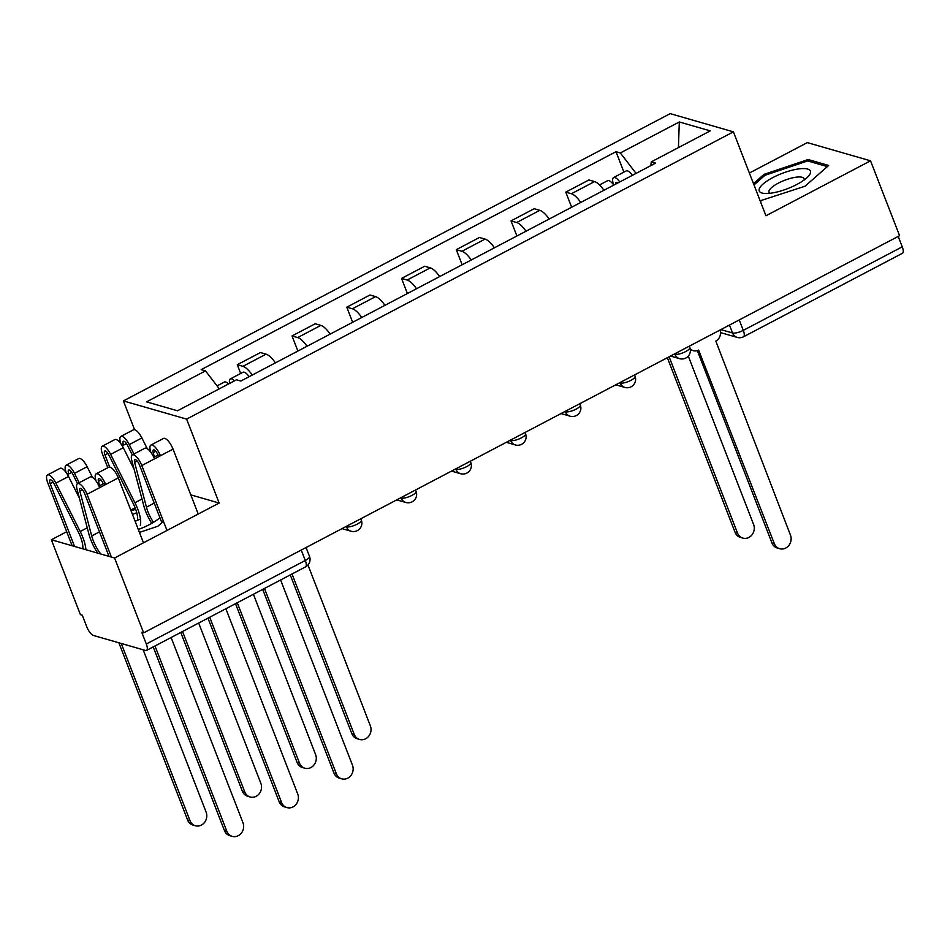 <?xml version="1.0" encoding="UTF-8"?>
<svg xmlns="http://www.w3.org/2000/svg" width="950" height="950" viewBox="0 0 950 950"><rect width="100%" height="100%" fill="white"/><g stroke="black" fill="none" stroke-linecap="round" stroke-linejoin="round"><path stroke-width="1.43" d="M66.702 531.715L51.371 539.766L80.418 614.662L82.258 615.184L86.794 626.857A8.443 2.921 -117.7 0 0 93.397 635.443L145.54 650.465A8.443 2.921 -117.7 0 0 146.549 650.418A8.443 2.921 -117.7 0 0 146.312 644.005L305.294 560.476A8.443 2.494 -21.2 0 0 309.486 556.356L306.054 547.533M134.567 429.685L123.405 400.912L186.616 419.116L733.4 131.848L765.949 215.757L870.533 160.811L899.579 235.695L143.628 632.866L114.582 557.982L219.165 503.037L186.616 419.116M733.4 131.848L670.189 113.632L123.405 400.912M870.533 160.811L807.322 142.607L749.372 173.042M143.628 632.866L141.787 632.332L146.312 644.005M51.371 539.766L114.582 557.982M898.213 236.419L902.251 246.834A8.443 2.921 62.3 0 1 902.5 253.246L743.518 336.775A8.443 2.921 -117.7 0 0 743.28 330.363L902.251 246.834M603.915 190.273A19.427 6.709 -117.7 0 0 594.558 181.581L588.941 179.954L565.784 192.126L571.401 193.741A19.427 6.709 62.3 0 1 580.747 202.445M571.639 207.231L565.784 192.126M549.159 219.046A19.427 6.709 -117.7 0 0 539.814 210.342L534.197 208.715L511.029 220.887L516.658 222.514A19.427 6.709 62.3 0 1 526.003 231.218M516.895 235.992L511.029 220.887M494.416 247.808A19.427 6.709 -117.7 0 0 485.07 239.103L479.441 237.488L456.285 249.66L461.902 251.275A19.427 6.709 62.3 0 1 471.247 259.979M462.139 264.765L456.285 249.66M439.66 276.569A19.427 6.709 -117.7 0 0 430.314 267.864L424.697 266.249L401.541 278.421L407.158 280.036A19.427 6.709 62.3 0 1 416.504 288.741M407.396 293.526L401.541 278.421M384.916 305.33A19.427 6.709 -117.7 0 0 375.571 296.637L369.954 295.011L346.786 307.183L352.402 308.798A19.427 6.709 62.3 0 1 361.76 317.502M352.652 322.287L346.786 307.183M330.173 334.103A19.427 6.709 -117.7 0 0 320.827 325.399L315.198 323.772L292.042 335.944L297.659 337.571A19.427 6.709 62.3 0 1 307.004 346.263M297.896 351.049L292.042 335.944M275.417 362.864A19.427 6.709 -117.7 0 0 266.071 354.16L260.454 352.545L237.286 364.705L242.915 366.332A19.427 6.709 62.3 0 1 252.261 375.036M240.683 373.469L237.286 364.705M636.061 173.387L620.338 152.938L679.297 121.968L710.256 130.886L651.296 161.856L650.845 165.621M620.338 152.938L616.004 151.691L201.186 369.645L205.509 370.892L146.549 401.862L177.507 410.78L236.467 379.81L240.801 381.057L655.619 163.115L651.296 161.856M760.143 200.818L805.066 186.2L828.661 165.454L808.129 159.541L763.99 174.373L753.481 183.623M190.772 494.855L219.165 503.037M139.448 532.416L157.914 526.217L163.447 521.336M135.268 508.191L130.649 509.746M623.924 172.116L616.004 151.691M205.509 370.892L219.308 388.823M679.297 121.968L678.431 147.606M764.501 175.679L763.99 174.373M808.794 161.251L808.129 159.541M690.163 348.674A8.443 7.529 106.1 0 0 693.369 350.692A8.443 7.529 106.1 0 0 698.63 350.099L774.321 543.626A9.714 8.657 106.1 0 0 779.712 548.72A9.714 8.657 106.1 0 0 788.821 545.478A9.714 8.657 106.1 0 0 790.471 535.147L715.825 341.074A8.443 7.529 106.1 0 0 719.993 330.054M779.712 548.72L777.314 548.031A9.714 8.657 -73.9 0 1 771.934 542.937L697.336 350.633M693.369 350.692L690.971 350.004A8.443 7.529 -73.9 0 1 690.341 349.79M617.761 183.006A5.071 1.746 -117.7 0 0 616.134 182.412A5.071 1.746 -117.7 0 0 615.707 184.086M619.744 181.961A10.557 3.646 -117.7 0 0 613.581 177.555A10.557 3.646 -117.7 0 0 613.641 184.906M632.379 175.322A10.557 3.646 -117.7 0 0 626.216 170.917L613.581 177.555M669.109 356.784L737.473 533.009A9.714 8.657 106.1 0 0 742.852 538.104A9.714 8.657 106.1 0 0 751.972 534.862A9.714 8.657 106.1 0 0 753.611 524.531L688.287 356.096M613.771 185.096A10.557 3.646 -117.7 0 0 607.62 180.69L599.521 184.941M742.852 538.104L740.454 537.415A9.714 8.657 -73.9 0 1 735.074 532.321L667.351 357.711M798.582 168.934A27.455 8.099 -21.2 0 0 765.593 182.02A27.455 8.099 -21.2 0 0 764.75 193.467A27.455 8.099 -21.2 0 0 771.056 193.147A27.455 8.099 -21.2 0 0 808.023 176.688A27.455 8.099 -21.2 0 0 798.582 168.934M804.068 180.049A18.798 5.546 -21.2 0 0 804.068 178.695A18.798 5.546 -21.2 0 0 795.969 177.211A18.798 5.546 -21.2 0 0 777.171 183.766A18.798 5.546 -21.2 0 0 769.025 192.292A18.798 5.546 -21.2 0 0 769.928 193.289M761.223 200.937L760.071 200.604M753.991 184.929L764.928 175.311L807.69 160.93L827.355 166.606M136.752 512.751A27.455 8.099 -21.2 0 0 132.466 514.425M140.481 519.234A18.798 5.546 -21.2 0 0 135.114 521.265M131.076 510.851L135.684 509.295M138.296 529.459A27.455 8.099 -21.2 0 0 159.885 517.643M264.48 588.466L336.336 773.739A9.714 8.657 106.1 0 0 341.727 778.834L339.328 778.145A9.714 8.657 -73.9 0 1 333.949 773.051L262.711 589.392M341.727 778.834A9.714 8.657 106.1 0 0 350.835 775.592A9.714 8.657 106.1 0 0 352.486 765.261L280.618 579.987M161.868 522.737L139.412 464.847A5.071 1.746 -117.7 0 0 134.841 459.717A5.071 1.746 -117.7 0 0 134.603 462.401L146.454 507.193A19.855 6.852 -117.7 0 0 153.449 522.346M151.762 523.343A25.341 8.752 62.3 0 1 143.64 505.234L131.789 460.453A10.557 3.646 62.3 0 1 132.287 454.86A10.557 3.646 62.3 0 1 141.799 465.536L166.986 530.444M122.241 445.823L123.548 445.146A5.071 1.746 -117.7 0 1 123.405 441.287A5.071 1.746 -117.7 0 1 127.431 445.206L132.276 454.86L144.923 448.222A10.557 3.646 62.3 0 1 154.434 458.897L141.799 465.536M155.788 451.274L153.199 452.628A5.071 1.746 62.3 0 1 153.437 449.944A5.071 1.746 62.3 0 1 158.009 455.074L153.757 457.294M209.724 617.227L281.592 802.512A9.714 8.657 106.1 0 0 286.971 807.607L284.572 806.906A9.714 8.657 -73.9 0 1 279.193 801.812L207.955 618.153M153.199 452.628L154.351 456.986M150.812 452.247L150.397 450.68A10.557 3.646 62.3 0 1 150.884 445.087A10.557 3.646 62.3 0 1 160.408 455.762L154.434 458.897M150.884 445.087L163.519 438.449A10.557 3.646 62.3 0 1 173.042 449.124L198.217 514.033M286.971 807.607A9.714 8.657 106.1 0 0 296.091 804.353A9.714 8.657 106.1 0 0 297.73 794.022L225.874 608.748M158.009 455.074L160.408 455.762L173.042 449.124M109.001 556.379L84.657 493.608A5.071 1.746 -117.7 0 0 80.085 488.478A5.071 1.746 -117.7 0 0 79.859 491.162L91.699 535.954A19.855 6.852 -117.7 0 0 100.771 554.004M97.66 553.102A25.341 8.752 62.3 0 1 88.884 534.007L77.045 489.214A10.557 3.646 62.3 0 1 77.532 483.621A10.557 3.646 62.3 0 1 87.056 494.297L111.399 557.068M67.498 474.596L68.804 473.907A5.071 1.746 -117.7 0 1 68.649 470.06A5.071 1.746 -117.7 0 1 72.687 473.967L77.532 483.621L90.167 476.983A10.557 3.646 62.3 0 1 99.691 487.659L87.056 494.297M101.032 480.035L98.456 481.389A5.071 1.746 62.3 0 1 98.693 478.705A5.071 1.746 62.3 0 1 103.265 483.835L99.014 486.067M154.981 645.988L226.848 831.274A9.714 8.657 106.1 0 0 232.227 836.368L229.829 835.679A9.714 8.657 -73.9 0 1 224.449 830.585L153.211 646.926M98.456 481.389L99.607 485.747M96.057 481.021L95.641 479.441A10.557 3.646 62.3 0 1 96.14 473.848A10.557 3.646 62.3 0 1 105.652 484.524L99.691 487.659M96.14 473.848L108.775 467.21A10.557 3.646 62.3 0 1 118.287 477.886L143.474 542.806M232.227 836.368A9.714 8.657 106.1 0 0 241.348 833.114A9.714 8.657 106.1 0 0 242.986 822.795L171.119 637.509M103.265 483.835L105.652 484.524L118.287 477.886M234.484 380.855A10.557 3.646 -117.7 0 0 230.339 378.907A10.557 3.646 -117.7 0 0 229.603 383.408M249.138 376.675A10.557 3.646 -117.7 0 0 242.974 372.269L230.339 378.907M292.03 573.99L354.231 734.362A9.714 8.657 106.1 0 0 359.611 739.456A9.714 8.657 106.1 0 0 368.731 736.203A9.714 8.657 106.1 0 0 370.381 725.883L307.966 564.977M228.511 383.99A10.557 3.646 -117.7 0 0 224.378 382.031L217.051 385.89M359.611 739.456L357.224 738.768A9.714 8.657 -73.9 0 1 351.832 733.673L290.261 574.916M237.274 602.751L299.488 763.123A9.714 8.657 106.1 0 0 304.867 768.217A9.714 8.657 106.1 0 0 313.987 764.964A9.714 8.657 106.1 0 0 315.626 754.644L253.424 594.273M304.867 768.217L302.468 767.529A9.714 8.657 -73.9 0 1 297.089 762.434L235.517 603.678M133.962 453.969L129.248 444.588A10.557 3.646 -117.7 0 0 120.852 436.43A10.557 3.646 -117.7 0 0 120.899 443.781M147.262 448.661L141.882 437.95A10.557 3.646 -117.7 0 0 133.487 429.792L120.852 436.43M109.666 467.067L104.951 454.919A5.071 1.746 62.3 0 1 104.797 451.06A5.071 1.746 62.3 0 1 108.834 454.979L133.119 503.358A19.855 6.852 62.3 0 1 137.489 520.303M182.531 631.512L244.732 791.884A9.714 8.657 106.1 0 0 250.123 796.979A9.714 8.657 106.1 0 0 259.231 793.737A9.714 8.657 106.1 0 0 260.882 783.406L198.681 623.034M140.303 525.267A25.341 8.752 -117.7 0 0 134.936 502.728L110.639 454.361A10.557 3.646 -117.7 0 0 102.244 446.203A10.557 3.646 -117.7 0 0 102.552 454.219L107.789 467.721M134.152 469.371L123.274 447.723A10.557 3.646 -117.7 0 0 114.879 439.565L102.244 446.203M250.123 796.979L247.724 796.29A9.714 8.657 -73.9 0 1 242.345 791.196L180.761 632.451M126.492 443.591L123.548 445.146L121.422 444.529M79.218 482.742L74.492 473.349A10.557 3.646 -117.7 0 0 66.096 465.191A10.557 3.646 -117.7 0 0 66.156 472.542M92.518 477.434L87.127 466.711A10.557 3.646 -117.7 0 0 78.731 458.553L66.096 465.191M74.551 546.452L50.196 483.681A5.071 1.746 62.3 0 1 50.053 479.833A5.071 1.746 62.3 0 1 54.079 483.74L78.375 532.119A19.855 6.852 62.3 0 1 82.781 548.815M121.268 643.471L189.988 820.658A9.714 8.657 106.1 0 0 195.368 825.752A9.714 8.657 106.1 0 0 204.487 822.498A9.714 8.657 106.1 0 0 206.126 812.167L143.141 649.776M85.892 549.717A25.341 8.752 -117.7 0 0 80.192 531.501L55.896 483.122A10.557 3.646 -117.7 0 0 47.5 474.964A10.557 3.646 -117.7 0 0 47.809 482.992L72.153 545.751M79.408 498.144L68.531 476.484A10.557 3.646 -117.7 0 0 60.135 468.326L47.5 474.964M195.368 825.752L192.969 825.063A9.714 8.657 -73.9 0 1 187.589 819.969L118.869 642.782M71.737 472.364L68.804 473.907L66.678 473.29M345.812 526.644L346.418 526.811A8.443 2.494 -21.2 0 0 357.117 524.186A8.443 2.494 -21.2 0 0 361.309 520.066L360.81 518.759M400.567 497.871L401.161 498.049A8.443 2.494 -21.2 0 0 411.872 495.425A8.443 2.494 -21.2 0 0 416.053 491.304L415.554 489.998M455.311 469.11L455.905 469.288A8.443 2.494 -21.2 0 0 466.616 466.652A8.443 2.494 -21.2 0 0 470.808 462.543L470.298 461.237M510.067 440.349L510.661 440.515A8.443 2.494 -21.2 0 0 521.36 437.891A8.443 2.494 -21.2 0 0 525.552 433.77L525.053 432.476M564.811 411.588L565.404 411.754A8.443 2.494 -21.2 0 0 576.116 409.129A8.443 2.494 -21.2 0 0 580.308 405.009L579.797 403.702M619.554 382.814L620.16 382.992A8.443 2.494 -21.2 0 0 630.859 380.368A8.443 2.494 -21.2 0 0 635.051 376.247L634.541 374.941M674.31 354.053L674.904 354.231A8.443 2.494 -21.2 0 0 685.603 351.595A8.443 2.494 -21.2 0 0 689.795 347.486L689.296 346.18M720.836 329.603L732.569 332.987A8.443 2.494 -21.2 0 0 743.28 330.363L739.231 319.936M729.493 325.054L732.569 332.987A8.443 7.529 -73.9 0 0 737.248 337.416A8.443 8.443 0 0 0 743.518 336.775M346.263 526.407L346.418 526.811A8.443 7.529 106.1 0 0 351.096 531.24A8.443 8.443 0 0 0 361.309 520.066M401.007 497.646L401.161 498.049A8.443 7.529 106.1 0 0 405.84 502.479A8.443 8.443 0 0 0 416.053 491.304M455.751 468.884L455.905 469.288A8.443 7.529 106.1 0 0 460.596 473.718A8.443 8.443 0 0 0 470.808 462.543M510.506 440.111L510.661 440.515A8.443 7.529 106.1 0 0 515.339 444.944A8.443 8.443 0 0 0 525.552 433.77M565.25 411.35L565.404 411.754A8.443 7.529 106.1 0 0 570.083 416.183A8.443 8.443 0 0 0 580.308 405.009M619.994 382.589L620.16 382.992A8.443 7.529 106.1 0 0 624.839 387.422A8.443 8.443 0 0 0 635.051 376.247M674.749 353.827L674.904 354.231A8.443 7.529 106.1 0 0 679.582 358.661A8.443 8.443 0 0 0 689.795 347.486M297.659 337.571L320.827 325.399M352.402 308.798L375.571 296.637M407.158 280.036L430.314 267.864M461.902 251.275L485.07 239.103M516.658 222.514L539.814 210.342M571.401 193.741L594.558 181.581M242.915 366.332L266.071 354.16M301.245 550.05L305.294 560.476A8.443 2.921 -117.7 0 1 305.532 566.889A8.443 8.443 0 0 0 309.486 556.356M774.321 543.626L771.934 542.937M735.074 532.321L737.473 533.009M336.336 773.739L333.949 773.051M137.18 461.047L134.603 462.401M154.244 503.096L146.454 507.193M281.592 802.512L279.193 801.812M82.436 489.808L79.859 491.162M99.501 531.857L91.699 535.954M226.848 831.274L224.449 830.585M351.832 733.673L354.231 734.362M297.089 762.434L299.488 763.123M129.248 444.588L141.882 437.95M104.951 454.919L107.884 453.364M134.936 502.728L141.989 499.023M110.639 454.361L123.274 447.723M242.345 791.196L244.732 791.884M74.492 473.349L87.127 466.711M50.196 483.681L53.141 482.137M80.192 531.501L87.246 527.784M55.896 483.122L68.531 476.484M187.589 819.969L189.988 820.658M670.522 356.048L679.582 358.661M615.766 384.809L624.839 387.422M561.023 413.571L570.083 416.183M506.279 442.332L515.339 444.944M451.523 471.105L460.596 473.718M396.779 499.866L405.84 502.479M342.024 528.628L351.096 531.24M305.532 566.889L146.549 650.418M737.248 337.416L720.492 332.595"/></g></svg>
